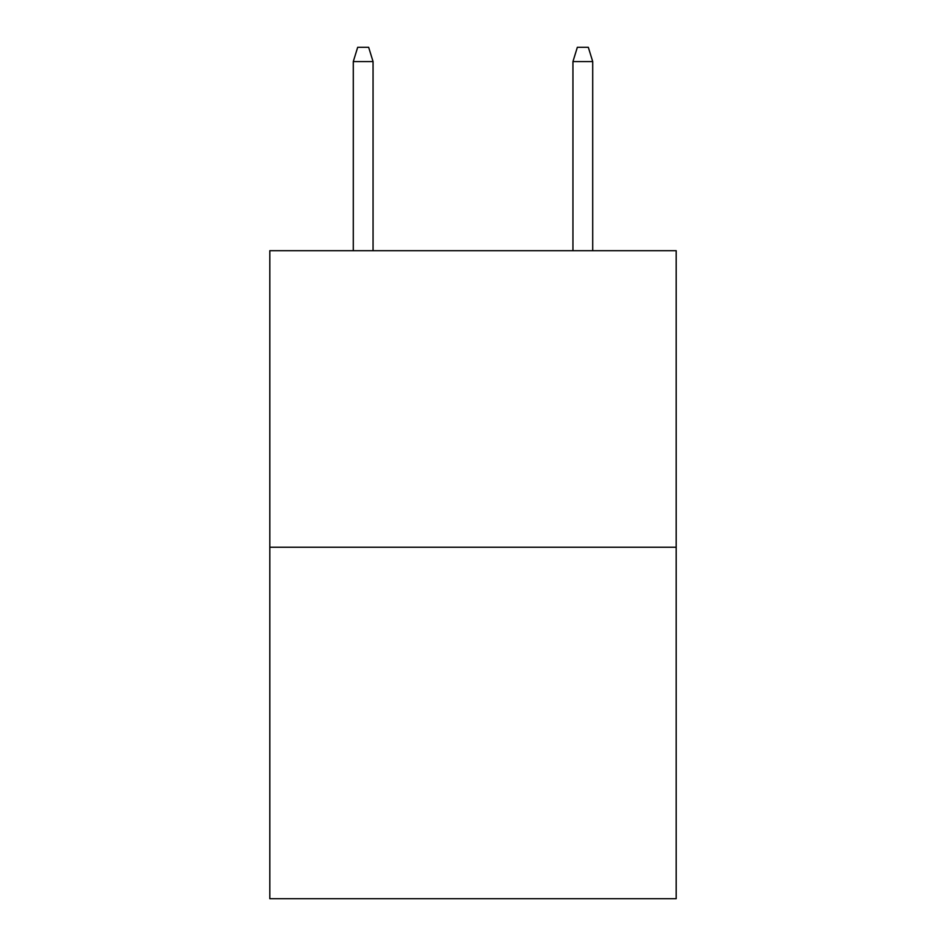 <?xml version="1.0" encoding="UTF-8"?>
<svg xmlns="http://www.w3.org/2000/svg" width="946" height="946" viewBox="0 0 946 946"><rect width="100%" height="100%" fill="white"/><g stroke="black" fill="none" stroke-linecap="round" stroke-linejoin="round"><path stroke-width="1.42" d="M676.189 547.249L676.189 250.702L269.811 250.702L269.811 898.7L676.189 898.7L676.189 547.249L269.811 547.249M373.055 250.702L373.055 61.573L353.284 61.573L353.284 250.702M353.284 61.573L357.683 47.3L368.656 47.3L373.055 61.573M572.945 61.573L577.344 47.3L588.317 47.3L592.716 61.573L572.945 61.573L572.945 250.702M592.716 61.573L592.716 250.702"/></g></svg>
